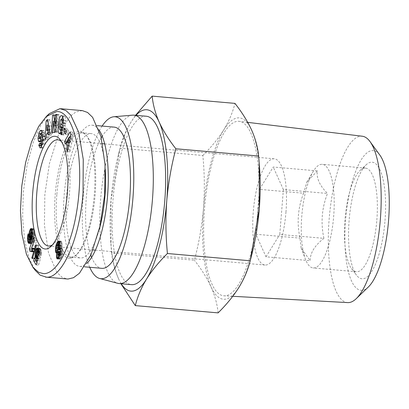 <?xml version="1.0" encoding="UTF-8"?>
<svg xmlns="http://www.w3.org/2000/svg" width="409" height="409" viewBox="0 0 409 409"><rect width="100%" height="100%" fill="white"/><g stroke="black" fill="none" stroke-linecap="round" stroke-linejoin="round"><path stroke-width="0.31" stroke-dasharray="2.04 1.53" d="M61.033 132.69L61.718 133.871L63.364 132.894L61.82 132.761M61.718 133.871L59.602 133.794M63.364 132.894L63.242 134.433L63.988 134.996L65.363 125.635L63.323 124.106L62.838 127.429L63.865 128.201L62.505 128.083M63.865 128.201L63.293 129.827L62.26 129.735M63.293 129.827L62.444 130.246C61.999 129.898 61.774 128.712 61.769 126.698L62.234 122.72M62.178 130.287L62.444 130.246M62.24 122.7L62.567 121.32L60.103 121.1M62.567 121.32C63.109 119.857 63.594 119.305 64.034 119.663L64.51 120.691L63.38 120.589M63.303 119.52L64.034 119.663M41.703 130.916L42.618 130.998L41.943 131.984M39.228 136.463L41.698 136.683L42.291 134.607L42.955 133.942L43.385 135.072L44.499 132.915L44.325 131.683L43.502 130.435L42.618 130.998M41.447 146.586L42.505 148.14L43.405 147.644L40.936 147.424M49.387 113.574L40.885 124.914L33.139 142.629L26.979 165.803L23.262 192.624L22.613 218.099L24.734 240.717L29.172 258.462L35.292 270.415M61.514 115.681L64.642 116.268C65.271 116.754 65.67 118.242 65.844 120.732A5.925 1.81 95 0 1 65.788 122.465A5.925 1.81 95 0 1 65.67 123.528L63.201 123.313M63.267 122.787L64.535 122.899A2.403 0.736 -85 0 0 64.591 122.398A2.403 0.736 -85 0 0 64.51 120.691M61.508 141.632A53.318 16.294 95 0 1 62.776 143.068A53.318 16.294 95 0 1 69.489 193.074A53.318 16.294 95 0 1 53.942 243.672A53.318 16.294 95 0 1 52.444 244.863M285.963 212.077A53.318 16.294 -85 0 0 274.286 158.804A53.318 16.294 -85 0 0 253.283 211.76A53.318 16.294 -85 0 0 264.96 265.032A53.318 16.294 -85 0 0 285.963 212.077M56.841 194.73A62.419 19.075 -85 0 0 70.512 257.097A62.419 19.075 -85 0 0 70.967 257.118A62.419 19.075 -85 0 0 76.897 254.342A62.419 19.075 -85 0 0 95.098 195.103A62.419 19.075 -85 0 0 87.24 136.56A62.419 19.075 -85 0 0 81.427 132.736A62.419 19.075 -85 0 0 80.977 132.71A62.419 19.075 -85 0 0 56.841 194.73M59.479 247.072A63.722 19.474 -85 0 0 69.627 258.309A63.722 19.474 -85 0 0 75.685 255.472A63.722 19.474 -85 0 0 94.136 196.509A63.722 19.474 -85 0 0 86.243 135.236A63.722 19.474 -85 0 0 79.847 131.309A63.722 19.474 -85 0 0 57.603 175.804A63.722 19.474 -85 0 0 59.469 247.041M105.261 169.26A62.419 19.075 -85 0 0 91.294 133.6A62.419 19.075 -85 0 0 66.708 195.594A62.419 19.075 -85 0 0 80.379 257.967A62.419 19.075 -85 0 0 99.254 229.459M82.332 110.614L75.962 111.928L70.036 116.381L58.395 135.042L49.443 163.534L44.847 194.515L44.417 224.94L48.553 253.202L56.851 272.276L61.912 277.154L67.137 279.004M58.068 251.929L58.732 253.248L56.268 253.033M56.616 252.982L59.213 253.13L58.896 255.318M58.732 253.248L59.085 253.197M58.339 252.834L57.812 252.788M58.441 253.002L60.251 253.166L60.215 254.219L57.746 254.004M58.574 245.001L57.838 249.7L57.28 249.648M57.925 247.931L56.866 247.834M58.073 246.878L56.902 246.775M58.308 245.85L57.091 245.743M58.472 245.282L57.306 245.18M58.927 257.2L59.198 258.519L59.786 259.158L61.023 258.079L62.311 255.144L62.868 251.484L62.613 249.239L61.708 248.34L62.158 245.518L61.785 242.138L61.043 241.192L59.428 242.363M59.786 242.394L59.535 242.844M60.149 241.842L59.249 241.765M60.685 241.295L58.876 241.136M60.471 241.453L59.034 241.325M61.043 241.192L58.574 240.978M61.355 241.356L58.886 241.141M61.785 242.138L59.315 241.923M61.539 241.591L59.07 241.371M61.974 242.905L59.504 242.69M62.066 243.442L59.596 243.222M62.015 246.959L59.55 246.745M62.137 245.932L59.668 245.712M61.8 247.997L59.331 247.782M62.066 248.396L59.596 248.181M61.708 248.34L59.244 248.125M62.352 248.652L59.883 248.437M62.613 249.239L60.149 249.025M62.367 248.677L59.898 248.457M62.781 250.047L60.317 249.833M62.868 251.484L60.404 251.269M62.833 250.502L60.363 250.288M62.812 252.537L60.348 252.322M62.659 253.657L60.195 253.437M62.311 255.144L59.842 254.925M62.531 254.321L60.062 254.101M62.03 255.968L59.566 255.753M61.698 256.791L59.233 256.571M61.365 257.471L58.901 257.256M61.023 258.079L58.559 257.864M60.312 258.974L57.843 258.759M60.655 258.611L58.185 258.396M60.005 259.158L57.541 258.943M59.458 258.969L57.741 258.82M59.786 259.158L57.321 258.943M59.198 258.519L58.155 258.427M59.014 257.818L58.605 257.782M60.281 249.659L60.68 246.264L60.496 245.487L59.688 245.415M60.68 246.264L59.617 246.167M60.747 247.154L59.489 247.041M60.685 248.197L59.259 248.069M60.583 248.81L60.031 248.764M59.566 249.562L59.78 249.93L57.316 249.71M57.863 249.347L57.061 249.275M58.236 247.649L56.851 247.527M59.32 247.823L59.371 248.703M57.28 245.216L59.745 245.436L59.377 246.862L56.907 246.647M59.586 245.845L57.117 245.63M60.496 245.487L60.271 245.149L57.465 244.965M59.929 245.18L59.745 245.436M60.271 245.149L59.694 245.098M60.215 254.219L60.45 255.323L57.981 255.104M60.251 254.602L57.787 254.388M59.816 255.006L61.048 255.119L61.181 254.812L61.447 253.406L61.105 251.535L60.317 252.808L57.848 252.588M60.614 251.893L58.15 251.678M61.35 252.041L60.368 251.959M61.411 252.384L60.348 252.292M61.447 253.406L60.21 253.299M61.406 253.871L60.128 253.759M61.181 254.812L59.903 254.7M60.45 255.323L59.74 255.231M60.573 255.467L59.688 255.385M60.317 252.808L60.251 253.166M59.213 253.13L57.781 253.002M59.014 254.245L57.761 254.132M30.01 251.366L32.48 251.586L33.645 251.111L32.321 250.993M32.311 250.942L32.48 251.586M33.645 251.111L34.484 252.067L35.409 249.475L34.039 248.13L36.749 240.569L35.997 237.68L33.528 237.465M35.997 237.68L32.204 248.258M36.749 240.569L34.279 240.354M34.039 248.13L31.57 247.91M34.637 248.442L32.173 248.227M34.356 248.253L31.887 248.038M34.975 248.81L32.505 248.595M34.734 248.529L32.265 248.314M35.246 249.204L32.776 248.984M35.409 249.475L32.94 249.26M34.484 252.067L32.014 251.847M34.192 251.622L32.158 251.443M33.906 251.315L32.26 251.167M33.139 251.07L30.67 250.85M33.451 251.039L32.337 250.942M32.822 251.228L30.353 251.014M32.5 251.561L30.031 251.341M38.022 248.662L38.886 245.881L38.349 245.032L34.29 258.028L34.837 258.897L35.92 255.415M35.951 255.313L36.237 254.388M36.355 254.009L38.001 248.718M38.886 245.881L36.416 245.666M38.349 245.032L35.88 244.812M32.618 257.885L34.29 258.028M34.837 258.897L32.367 258.677M29.913 238.662L29.995 239.873L28.671 239.761M29.923 238.994L28.42 238.861M31.115 237.455L30.552 234.055L29.949 237.246L28.681 237.138M29.949 237.246L29.908 238.268L28.42 238.14M30.077 236.105L28.528 235.967M30.051 236.269L28.558 236.141M30.246 235.211L28.333 235.047M30.476 234.331L28.149 234.127M31.196 237.179L28.727 236.964M30.552 234.055L30.143 234.02M29.029 233.922L28.088 233.841M30.89 238.539L30.941 238.058L28.477 237.844M31.324 240.047L30.89 239.362L28.425 239.147M30.89 239.362L28.415 239.096M31.064 239.945L28.599 239.73M31.963 238.202L32.413 238.677L31.416 239.868M31.902 239.495L31.575 239.469M32.296 238.871L31.784 238.825M32.413 238.677L31.846 238.626M31.759 232.194L31.57 236.791L30.235 236.673M31.478 235.911L30.005 235.783M31.457 234.996L30.021 234.868M31.6 233.115L30.481 233.018M31.503 234.035L30.169 233.917M32.209 230.564L32.505 229.884L32.04 229.843M30.348 242.082L31.242 243.657L32.526 242.757L34.054 239.648L34.908 235.875L34.903 232.45L34.228 229.275L33.758 228.774L32.853 229.28L31.815 229.193M32.853 229.28L32.541 229.812L32.02 229.766M33.441 228.764L31.319 228.58M33.165 228.933L31.58 228.795M34.034 228.989L31.565 228.769M33.758 228.774L31.288 228.554M34.428 229.761L31.958 229.546M34.228 229.275L31.764 229.055M34.601 230.42L32.137 230.206M34.75 231.249L32.285 231.034M34.903 232.45L32.434 232.235M34.791 231.484L32.321 231.269M34.975 233.37L32.505 233.156M34.995 234.265L32.531 234.045M34.98 234.94L32.51 234.725M34.775 236.826L32.311 236.612M34.908 235.875L32.439 235.661M34.586 237.813L32.117 237.598M34.295 238.912L31.83 238.692M34.494 238.191L32.025 237.972M34.054 239.648L31.59 239.429M33.461 241.085L30.992 240.87M33.778 240.359L31.309 240.144M33.247 241.525L30.777 241.31M32.878 242.2L30.409 241.985M32.526 242.757L30.061 242.537M31.902 243.478L29.433 243.263M32.204 243.181L29.734 242.966M31.626 243.646L29.157 243.427M31.365 243.677L28.896 243.462M30.977 243.473L29.32 243.329M31.242 243.657L28.942 243.457M30.731 243.145L29.647 243.053M32.495 232.992L34.019 233.125L33.835 232.511L33.39 232.481L32.531 234.546L32.659 236.852L33.134 236.939L33.466 236.453L33.773 235.696L32.444 235.584M33.482 236.428L32.347 236.325M33.466 236.453L32.342 236.356M33.134 236.939L32.26 236.862M32.848 237.041L32.234 236.985M32.659 236.852L30.194 236.637M32.485 236.223L30.021 236.003M32.444 235.615L29.975 235.4M32.521 234.633L30.056 234.418M32.73 233.764L30.261 233.549M33.037 233.007L30.573 232.793M33.052 232.982L30.583 232.762M33.39 232.481L30.92 232.261M33.666 232.363L32.439 232.251M33.835 232.511L32.449 232.389M33.773 235.696L34.059 233.8L32.521 233.667M33.983 234.792L32.516 234.664M34.059 233.8L34.019 233.125M30.885 239.311L30.885 238.749M30.517 242.66L30 242.614M37.971 251.269L37.51 256.377M37.628 256.387L37.725 256.893M37.551 255.559L36.381 255.456M37.536 254.5L36.329 254.398M37.546 255.456L36.365 255.349M37.705 252.588L36.626 252.491M37.587 253.544L36.442 253.447M37.868 251.678L36.897 251.596M36.892 262.292L38.645 265.073L40.593 258.064L39.785 256.141L39.32 256.499L38.87 255.881L38.829 254.101L39.555 251.407L39.775 251.213L40.174 251.627L40.169 254.137L41.34 255.431L41.437 251.801L40.823 249.459L39.816 248.273L38.39 249.326M38.916 248.795L38.063 248.723M39.54 248.268L37.383 248.079M39.228 248.432L37.715 248.299M40.097 248.427L37.628 248.212M39.816 248.273L37.347 248.058M40.389 248.733L37.925 248.519M40.552 248.974L38.083 248.754M40.823 249.459L38.354 249.239M41.038 249.96L38.574 249.746M41.324 250.998L38.855 250.783M41.14 250.277L38.676 250.063M41.437 251.801L38.967 251.561M41.493 253.468L39.024 253.248M41.493 252.731L39.029 252.511M41.442 254.398L38.973 254.183M41.34 255.431L38.87 255.211M40.169 254.137L38.983 254.035M40.286 253.094L39.024 252.982M40.292 252.419L39.013 252.307M40.174 251.627L38.962 251.52M39.775 251.213L38.906 251.136M40.056 251.366L38.927 251.269M39.3 251.954L36.83 251.739M39.555 251.407L38.937 251.351M37.628 251.238L37.086 251.187M39.049 252.869L36.585 252.655M38.829 254.101L36.365 253.882M39.019 253.013L36.554 252.798M38.87 255.881L36.406 255.666M38.773 255.098L36.304 254.884M39.039 256.3L36.57 256.085M39.704 256.244L37.367 256.034M38.093 257.972L39.034 258.692L38.492 260.661L36.866 258.084M36.779 257.946L36.248 260.467M38.298 258.345L37.996 258.319M38.584 258.6L37.935 258.539M38.722 258.667L39.034 258.692M38.492 260.661L37.372 260.564M35.67 257.849L34.315 257.726M36.181 264.858L38.645 265.073M40.593 258.064L38.124 257.849M39.785 256.141L37.321 255.927M49.274 129.484L50.169 129.566L49.438 125.261L48.482 125.18M49.448 130.415L50.169 129.566M49.438 125.261L49.152 130.762M48.38 124.633L48.594 121.228L49.898 119.689L52.47 133.631L51.125 135.215L50.655 132.429L48.962 134.428L48.773 137.991L47.454 139.556L44.985 139.336M48.349 125.169L48.006 130.66M47.889 132.562L47.454 139.556M50.655 132.429L49.806 132.352M51.125 135.215L48.661 135.001M52.47 133.631L50 133.411M49.898 119.689L47.429 119.469M48.594 121.228L47.741 121.151M46.309 137.777L48.773 137.991M48.962 134.428L46.493 134.208M69.315 142.358L70.542 142.465L71.606 137.363L70.322 137.25M71.606 137.363L69.944 140.41L67.475 140.195M69.944 140.41L70.542 142.465M68.84 142.439L67.761 144.418L67.142 142.291M70.706 135.302L72.557 132.102L73.329 134.74L69.944 151.897L69.152 149.178L69.837 145.87L69.111 143.38M69.617 137.189L67.613 140.65M69.837 145.87L68.64 145.762M69.152 149.178L67.991 149.075M69.944 151.897L67.475 151.683M73.329 134.74L70.859 134.525M72.557 132.102L70.092 131.887M65.297 144.198L67.761 144.418M66.263 131.565L67.955 134.408L68.661 131.207L66.969 128.365L66.069 131.545M68.661 131.207L66.192 130.987M66.969 128.365L64.499 128.145M67.955 134.408L65.486 134.188M57.434 125.635L56.284 115.077L55.057 115.272L53.942 132.674L55.092 132.49L55.803 121.361L56.989 132.189L58.165 132L59.279 114.602L58.134 114.781L57.434 125.635L56.099 125.517M55.057 115.272L53.85 115.164M53.942 132.674L51.473 132.455M55.092 132.49L52.623 132.276M55.803 121.361L54.515 121.248M56.989 132.189L54.52 131.974M58.165 132L55.696 131.785M59.279 114.602L56.815 114.382M58.134 114.781L56.795 114.668M56.284 115.077L53.814 114.863M43.318 134.571L41.166 134.382M41.698 136.683A1.283 0.394 -85 0 0 41.963 138.109M43.405 147.644L44.929 144.172L45.491 139.464L44.929 136.381A4.806 1.467 -85 0 0 44.351 135.88A4.806 1.467 -85 0 0 43.768 136.187L42.787 137.281M44.929 136.381L42.459 136.166M45.051 136.647L42.582 136.427M45.491 139.464L43.022 139.244M44.929 144.172L42.459 143.958M42.991 140.573L44.341 140.691L43.625 143.707L42.863 144.474L42.398 143.252L39.934 143.038M42.398 143.252L41.815 144.382M44.341 140.691A1.283 0.394 -85 0 0 44.044 139.755A1.283 0.394 -85 0 0 43.891 139.837L41.421 139.617M40.68 140.445L41.36 141.913A4.806 1.467 -85 0 0 41.626 142.02A4.806 1.467 -85 0 0 42.209 141.713L43.891 139.837M40.849 141.125L40.128 141.064M41.181 133.784L40.46 137.976M43.385 135.072L40.92 134.852M44.499 132.915L42.03 132.7M44.433 132.429L41.963 132.209M64.535 122.899L63.267 122.807M63.17 123.533L65.639 123.748L64.535 122.92M61.769 126.698L59.3 126.478M63.323 124.106L60.854 123.891M65.363 125.635L62.894 125.42M63.988 134.996L61.524 134.781M63.242 134.433L61.595 134.29M63.983 115.9L62.746 116.923M61.733 119.382L60.88 123.349L60.588 130.149M64.642 116.268L62.173 116.054M65.844 120.732L63.38 120.517M62.158 245.518L59.694 245.303M62.158 244.464L59.688 244.25M323.908 238.355C320.6 222.997 321.801 208.033 327.517 193.462C319.634 185.568 316.249 178.048 317.369 170.901L273.238 167.025L259.475 189.357L303.611 193.232C297.895 207.798 296.689 222.762 299.996 238.12L301.116 247.859L310.145 260.686C310.206 252.869 314.792 245.426 323.908 238.355L279.771 234.48L283.386 189.587L327.517 193.462M313.56 267.977A52.02 15.9 -85 0 0 333.672 216.295A52.02 15.9 -85 0 0 322.277 164.321A52.02 15.9 -85 0 0 321.898 164.306A52.02 15.9 -85 0 0 313.115 171.596A52.02 15.9 -85 0 0 301.791 215.988A52.02 15.9 -85 0 0 305.426 259.204A52.02 15.9 -85 0 0 313.182 267.961A52.02 15.9 -85 0 0 313.56 267.977M376.842 220.088A52.02 15.9 -85 0 0 365.452 168.114A52.02 15.9 -85 0 0 360.124 170.41A52.02 15.9 -85 0 0 344.961 219.776A52.02 15.9 -85 0 0 351.51 268.56A52.02 15.9 -85 0 0 356.351 271.75A52.02 15.9 -85 0 0 376.842 220.088M385.002 220.645A58.518 17.884 -85 0 0 366.198 164.761A58.518 17.884 -85 0 0 349.138 220.298A58.518 17.884 -85 0 0 356.505 275.18A58.518 17.884 -85 0 0 385.002 220.645M368.351 286.985A70.097 21.421 95 0 1 345.585 220.262A70.097 21.421 95 0 1 379.92 155.2M347.691 302.599A83.513 25.522 95 0 1 329.148 219.142A83.513 25.522 95 0 1 362.297 136.228M258.222 208.82A87.577 26.764 95 0 1 223.994 295.825A87.577 26.764 95 0 1 204.551 208.299A87.577 26.764 95 0 1 239.311 121.345A87.577 26.764 95 0 1 258.222 208.82M132.547 115.154A84.53 25.833 -85 0 0 100.64 199.106A84.53 25.833 -85 0 0 117.782 283.319M146.269 116.233A84.53 25.833 -85 0 0 112.971 200.185A84.53 25.833 -85 0 0 131.483 284.644M89.729 267.271A81.279 24.842 95 0 1 83.134 197.491A81.279 24.842 95 0 1 102.127 126.064M98.978 129.99A70.875 21.662 -85 0 0 92.035 125.18A70.875 21.662 -85 0 0 64.121 195.574A70.875 21.662 -85 0 0 79.637 266.387A70.875 21.662 -85 0 0 86.585 263.539M101.284 137.838A70.875 21.662 -85 0 0 86.319 197.521A70.875 21.662 -85 0 0 90.818 255.16M91.621 257.297A70.875 21.662 -85 0 0 101.841 268.335M121.197 283.739A91.028 27.822 95 0 1 118.61 278.861A91.028 27.822 95 0 1 110.681 241.049A91.028 27.822 95 0 1 110.982 200.17A91.028 27.822 95 0 1 118.191 155.538A91.028 27.822 95 0 1 131.248 121.744L135.568 115.297M118.61 278.861C114.745 270.022 112.419 261.392 111.626 252.966L194.413 260.236C198.927 243.207 201.954 225.891 203.493 208.288C204.786 190.666 204.572 173.068 202.844 155.486L120.057 148.222C122.24 139.341 125.972 130.512 131.248 121.744A91.028 27.822 95 0 1 135.982 115.333M111.626 252.966L111.074 246.254L110.982 200.17L120.057 148.222M259.582 167.951A91.028 27.822 -85 0 0 251.658 130.139A91.028 27.822 -85 0 0 223.759 129.863A91.028 27.822 -85 0 0 203.493 208.288A91.028 27.822 -85 0 0 211.116 286.985A91.028 27.822 -85 0 0 239.014 287.256A91.028 27.822 -85 0 0 252.072 253.462M218.099 312.88C217.307 304.46 214.981 295.825 211.116 286.985C207.015 278.125 201.448 269.209 194.413 260.236M202.844 155.486C211.269 147.153 218.242 138.615 223.759 129.863C229.04 121.095 232.767 112.27 234.955 103.385M114.239 127.127A70.875 21.662 -85 0 0 102.255 136.217M259.475 189.357L255.865 234.25L266.014 256.811L310.145 260.686M266.014 256.811L279.771 234.48M283.386 189.587L273.238 167.025M317.369 170.901L306.862 182.077L303.611 193.232M255.865 234.25L299.996 238.12M43.768 136.187L42.403 136.069M42.475 143.81L40.01 143.595M42.209 141.713L39.739 141.499M41.36 141.913L39.438 141.744M64.331 116.038L61.866 115.824M41.038 130.22L43.502 130.435M40.041 147.92L42.505 148.14M62.776 143.068L60.281 139.755M53.942 243.672L50.91 246.499M57.812 139.801L102.567 143.728M104.714 143.917L274.286 158.804M70.512 257.097L80.379 257.967M81.427 132.736L91.294 133.6M87.24 136.56L86.243 135.236M76.897 254.342L75.685 255.472M48.487 246.029L92.986 249.935M95.389 250.144L264.96 265.032M42.955 133.942L41.457 133.809M41.882 135.665L44.351 135.88M42.863 144.474L42.321 144.428M43.027 139.663L44.044 139.755M39.157 141.805L41.626 142.02M365.452 168.114L322.277 164.321M360.124 170.41L366.198 164.761M232.762 296.3L223.994 295.825M79.637 266.387L84.551 266.816M110.681 241.049L111.069 246.254M118.191 155.538L119.791 149.259M92.035 125.18L97.291 125.64M247.721 122.363L239.311 121.345M351.51 268.56L356.505 275.18M356.351 271.75L313.182 267.961M301.116 247.859L305.426 259.204M306.862 182.077L313.115 171.596"/><path stroke-width="0.61" d="M61.82 132.761L60.895 132.68L59.254 133.656C56.411 132.071 59.167 113.257 61.866 115.824L62.173 116.054C62.802 116.539 63.206 118.027 63.38 120.517A5.925 1.81 95 0 1 63.318 122.245A5.925 1.81 95 0 1 63.201 123.313L62.071 122.685A2.403 0.736 -85 0 0 62.127 122.184A2.403 0.736 -85 0 0 62.045 120.471L61.34 119.346L63.804 119.566M59.602 133.794L59.254 133.656M62.505 128.083L61.396 127.986L60.368 127.214L60.854 123.891L62.894 125.42L61.524 134.781L60.772 134.218L60.895 132.68M62.26 129.735L60.823 129.612L61.396 127.986M61.565 119.448C61.13 119.091 60.639 119.643 60.103 121.1L59.3 126.478C59.305 128.498 59.53 129.679 59.975 130.031L62.638 130.328M59.975 130.031L60.823 129.612M41.943 131.984L41.243 133.61L38.773 133.395L40.154 130.783L41.703 130.916M40.154 130.783L41.038 130.22L41.856 131.463L42.03 132.7L40.92 134.852L40.491 133.723L39.821 134.387L39.228 136.463A1.283 0.394 -85 0 0 39.494 137.889A1.283 0.394 -85 0 0 39.653 137.807L41.299 135.972A4.806 1.467 95 0 1 41.882 135.665A4.806 1.467 95 0 1 42.459 136.166L43.022 139.244L42.459 143.958L40.936 147.424L40.041 147.92L38.799 145.236L39.934 143.038L40.394 144.259L41.156 143.493L41.871 140.471A1.283 0.394 -85 0 0 41.58 139.535A1.283 0.394 -85 0 0 41.421 139.617L39.739 141.499A4.806 1.467 95 0 1 39.157 141.805A4.806 1.467 95 0 1 38.891 141.698L38.385 140.911L38.001 138.385L38.773 133.395M40.46 137.976L40.68 140.445M41.815 144.382L41.263 145.451L41.447 146.586M56.585 111.647L46.35 116.401L38.65 126.453L31.539 141.933L25.67 162.276L21.774 186.034L20.45 210.604L21.963 234.219L26.421 254.26L32.792 267.103L38.722 272.404L43.548 273.636C47.638 273.897 55.276 270.937 63.436 255.272C70.962 239.878 75.926 221.3 78.334 199.52C83.993 148.651 71.258 109.898 56.585 111.647M35.292 270.415L40.2 275.175L46.375 277.149C60.609 278.877 79.131 243.104 83.037 193.206L83.247 159.362L78.733 132.327L70.777 115.108L65.956 110.558L59.929 108.676L49.387 113.574L46.35 116.401M52.444 244.863A53.318 16.294 95 0 1 48.875 246.044A53.318 16.294 95 0 1 48.487 246.029A53.318 16.294 95 0 1 36.81 192.751A53.318 16.294 95 0 1 57.424 139.781A53.318 16.294 95 0 1 57.812 139.801A53.318 16.294 95 0 1 61.508 141.632M54.601 136.269A56.57 17.29 95 0 1 60.281 139.755A56.57 17.29 95 0 1 67.291 194.152A56.57 17.29 95 0 1 50.91 246.499A56.57 17.29 95 0 1 45.532 249.015A56.57 17.29 95 0 1 32.73 192.475A56.57 17.29 95 0 1 54.601 136.269M99.254 229.459A62.419 19.075 -85 0 0 104.965 195.967A62.419 19.075 -85 0 0 105.261 169.26M45.552 277.108L67.96 279.04L73.513 277.691L79.438 273.238L91.079 254.577L100.031 226.085L104.622 195.098L105.057 164.674L100.921 136.417L92.618 117.337L87.557 112.46L82.332 110.614L60.747 108.717M56.616 252.982L55.875 252.619L55.486 251.106L55.609 246.663L56.958 242.823L58.001 241.238L58.574 240.978L59.07 241.371L59.596 243.222L59.244 248.125L59.898 248.457L60.317 249.833L60.195 253.437L58.901 257.256L58.185 258.396L57.321 258.943L56.478 257.189L56.616 252.982M57.812 252.788L55.875 252.619M60.368 251.959L58.886 251.826L58.635 251.315L60.394 251.469L58.523 251.3L57.787 252.951L55.977 252.788M57.843 249.792L57.95 251.32L55.486 251.106M57.981 252.195L55.65 251.99M57.95 251.32L58.068 251.929M57.894 250.727L55.425 250.512M57.28 249.648L55.373 249.48M59.688 245.415L57.465 244.965L56.907 246.647L56.907 248.544L55.399 248.406M56.866 247.834L55.46 247.711M56.902 246.775L55.609 246.663M57.091 245.743L55.839 245.63M59.535 242.844L58.743 244.546L56.273 244.326M57.306 245.18L56.002 245.068M58.743 244.546L58.574 245.001M59.07 243.764L56.606 243.549M59.423 243.038L56.958 242.823M59.428 242.363L57.321 242.179M59.249 241.765L57.684 241.627M58.876 241.136L58.216 241.075M59.034 241.325L58.001 241.238M57.741 258.82L56.989 258.754M58.155 258.427L56.733 258.304M58.605 257.782L56.544 257.604M56.427 255.114L58.896 255.328L58.87 256.417L56.401 256.198M58.819 257.394L56.478 257.189M58.87 256.417L58.927 257.2M59.617 246.167L58.211 246.044L58.027 245.267M59.489 247.041L58.277 246.939L58.211 246.044M59.259 248.069L58.221 247.977L58.277 246.939M60.031 248.764L58.119 248.595L58.221 247.977M60.271 249.623L57.843 249.408L58.119 248.595M60.281 249.659L59.975 249.981L57.505 249.761L57.843 249.408M56.907 248.544L57.505 249.761M59.371 248.703L59.525 249.49L57.863 249.347M59.377 248.759L58.098 248.652M59.366 247.031L59.315 247.742L58.236 247.649M59.694 245.098L57.802 244.93M57.787 252.951L57.981 255.104L58.441 255.119L58.937 253.657L58.886 251.826M60.348 252.292L58.942 252.169M60.21 253.299L58.983 253.191M60.128 253.759L58.937 253.657M59.903 254.7L58.712 254.592M58.584 254.899L59.816 255.006M59.74 255.231L58.441 255.119M59.688 255.385L58.109 255.247M57.781 253.002L56.744 252.91M57.761 254.132L56.544 254.03M32.204 248.258L31.861 249.219L29.397 248.999L33.528 237.465L34.279 240.354L31.57 247.91L32.94 249.26L32.014 251.847L30.982 250.824L30.01 251.366L29.397 248.999M31.861 249.219L32.311 250.942M32.158 251.443L31.723 251.407M32.26 251.167L31.442 251.095M32.321 250.993L31.176 250.896M32.337 250.942L30.982 250.824M36.237 254.388L36.355 254.009M35.88 244.812L36.416 245.666L32.367 258.677L31.82 257.813L35.88 244.812M31.82 257.813L32.618 257.885M30.005 239.945L30.118 240.86L27.648 240.64L27.48 237.031L28.088 233.841L28.727 236.964L28.42 238.145L27.439 238.053M30.118 240.86L30.174 241.233L27.71 241.019L27.648 240.64M28.671 239.761L27.526 239.659M28.42 238.861L27.459 238.774M28.681 237.138L27.48 237.031M28.528 235.967L27.607 235.891M28.558 236.141L27.582 236.054M28.333 235.047L27.776 234.996M30.143 234.02L29.029 233.922M30.956 238.007L31.115 237.455M28.42 238.145L28.425 239.147L28.891 239.843L29.944 238.457L29.1 236.576L29.295 231.975L30.384 229.066L30.977 228.549L31.764 229.055L32.531 234.045L31.83 238.692L30.777 241.31L29.433 243.263L28.507 243.258L27.863 241.806L30.348 242.082M31.324 240.047L28.891 239.843M31.416 239.868L29.131 239.669M31.345 240.052L28.921 239.838M31.575 239.469L29.438 239.28M31.784 238.825L29.831 238.657M31.902 238.421L29.647 238.222M31.846 238.626L29.944 238.457M31.595 236.929L31.892 238.089L29.422 237.869M30.235 236.673L29.1 236.576M31.697 237.506L29.233 237.292M30.005 235.783L29.013 235.696M30.021 234.868L28.993 234.781M30.481 233.018L29.136 232.9M30.169 233.917L29.034 233.82M29.745 230.349L32.199 230.564L31.963 231.33L29.494 231.116M31.963 231.33L31.759 232.194L29.295 231.975M32.04 229.843L30.036 229.669M31.815 229.193L30.384 229.066M32.02 229.766L30.077 229.592M31.319 228.58L30.977 228.549M31.58 228.795L30.695 228.718M29.32 243.329L28.507 243.258M29.647 243.053L28.262 242.931M32.444 235.584L31.309 235.482L31.59 233.585L31.202 232.143L30.261 233.549L29.975 235.4L30.384 236.821L31.309 235.482M32.347 236.325L31.012 236.213M32.342 236.356L30.997 236.238M32.26 236.862L30.67 236.719M32.234 236.985L30.384 236.821M32.439 232.251L31.202 232.143M32.449 232.389L31.365 232.297M31.549 232.91L32.495 232.992M32.521 233.667L31.59 233.585M32.516 234.664L31.513 234.577M30.174 241.233L30.327 242.021M30 242.614L28.047 242.445M37.725 256.893L35.297 256.888L35.082 255.344L35.619 250.579L36.447 248.58L37.076 248.048L37.925 248.519L38.676 250.063L39.029 252.511L38.87 255.211L37.705 253.923L37.592 251.152L37.311 250.998L36.83 251.739L36.406 255.666L36.856 256.279L37.321 255.927L38.124 257.849L36.181 264.858L33.65 260.845L34.315 257.726L36.028 260.446L36.57 258.478L35.834 258.13L35.297 256.888M37.766 257.108L37.955 257.706L35.491 257.486M37.51 256.377L35.164 256.172M36.381 255.456L35.082 255.344M36.329 254.398L35.067 254.286M36.365 255.349L35.082 255.236M36.626 252.491L35.235 252.368M36.442 253.447L35.118 253.329M38.507 249.597L38.088 250.794L35.619 250.579M36.897 251.596L35.404 251.463M38.088 250.794L38.022 251.06M38.334 250.022L35.869 249.802M38.39 249.326L36.145 249.132M38.063 248.723L36.447 248.58M37.383 248.079L37.076 248.048M37.715 248.299L36.759 248.217M38.983 254.035L37.705 253.923M39.024 252.982L37.817 252.88M39.013 252.307L37.822 252.205M38.962 251.52L37.705 251.412M38.906 251.136L37.311 250.998M38.927 251.269L37.592 251.152M38.937 251.351L37.628 251.238M37.955 257.706L38.093 257.972M36.866 258.084L35.67 257.849M36.248 260.467L36.12 261.065L36.892 262.292M38.032 258.186L35.741 257.982M37.996 258.319L35.834 258.13M37.935 258.539L36.115 258.381M36.57 258.478L36.253 258.447M37.372 260.564L36.028 260.446M36.12 261.065L33.65 260.845M47.7 129.346L46.974 125.047L46.687 130.548L47.7 129.346L49.274 129.484M48.482 125.18L46.974 125.047M49.448 130.415L49.152 130.762L46.687 130.548M48.38 124.633L48.349 125.169M48.006 130.66L47.889 132.562M49.806 132.352L48.185 132.209L46.493 134.208L46.309 137.777L44.985 139.336L46.125 121.008L47.429 119.469L50 133.411L48.661 135.001L48.185 132.209M47.741 121.151L46.125 121.008M68.078 142.25L69.136 137.143L67.475 140.195L68.078 142.25L69.315 142.358M70.322 137.25L69.136 137.143M69.111 143.38L68.84 142.439L66.37 142.225L65.297 144.198L64.515 141.519L70.092 131.887L70.859 134.525L67.475 151.683L66.682 148.963L67.373 145.65L66.37 142.225M70.706 135.302L69.617 137.189M67.613 140.65L66.984 141.739L67.142 142.291M68.64 145.762L67.373 145.65M67.991 149.075L66.682 148.963M66.984 141.739L64.515 141.519M64.499 128.145L66.192 130.987L65.486 134.188L63.799 131.345L64.499 128.145M63.799 131.345L66.069 131.545M53.85 115.164L52.592 115.057L53.814 114.863L54.97 125.42L55.665 114.566L56.815 114.382L55.696 131.785L54.52 131.974L53.339 121.146L52.623 132.276L51.473 132.455L52.592 115.057M54.515 121.248L53.339 121.146M56.795 114.668L55.665 114.566M54.97 125.42L56.099 125.517M41.166 134.382L40.854 134.351M39.494 137.889L41.963 138.109A1.283 0.394 -85 0 0 42.117 138.027L39.653 137.807M42.787 137.281L42.117 138.027M41.324 145.895L38.855 145.676M41.263 145.451L38.799 145.236M40.128 141.064L38.385 140.911M63.267 122.807L62.066 122.705M62.071 122.685L63.267 122.787M62.603 127.409L60.368 127.214M61.595 134.29L60.772 134.218M61.514 115.681L61.866 115.824M62.746 116.923L61.733 119.382M60.588 130.149L61.033 132.69M27.863 241.806L27.71 241.019M247.721 122.363L362.297 136.228A83.513 25.522 95 0 1 370.053 141.632L379.92 155.2A70.097 21.421 95 0 1 388.55 220.681A70.097 21.421 95 0 1 368.351 286.985L356.27 298.626A83.513 25.522 95 0 1 347.691 302.599L232.762 296.3M370.053 141.632A83.513 25.522 95 0 1 380.329 219.638A83.513 25.522 95 0 1 356.27 298.626M99.617 278.468L117.782 283.319A84.53 25.833 -85 0 0 119.147 283.56A84.53 25.833 -85 0 0 152.445 199.607A84.53 25.833 -85 0 0 133.932 115.154A84.53 25.833 -85 0 0 132.547 115.154L113.814 116.764A81.279 24.842 95 0 1 132.945 197.976A81.279 24.842 95 0 1 99.617 278.468A81.279 24.842 95 0 1 89.729 267.271M119.147 283.56L131.483 284.644A84.53 25.833 -85 0 0 164.781 200.691A84.53 25.833 -85 0 0 146.269 116.233L133.932 115.154M86.585 263.539A70.875 21.662 -85 0 0 107.557 195.993A70.875 21.662 -85 0 0 98.978 129.99M90.818 255.16A70.875 21.662 -85 0 0 91.621 257.297M84.551 266.816L101.841 268.335A70.875 21.662 -85 0 0 129.76 197.946A70.875 21.662 -85 0 0 114.239 127.127L97.291 125.64M135.568 115.297L152.168 96.12C152.956 104.54 155.282 113.175 159.147 122.015A91.028 27.822 95 0 1 166.77 200.712A91.028 27.822 95 0 1 146.504 279.137C141.228 287.905 137.496 296.729 135.313 305.615L121.243 284.25M135.982 115.333A91.028 27.822 95 0 1 159.147 122.015C163.247 130.875 168.815 139.791 175.85 148.764L258.636 156.033L259.188 162.746L259.28 208.83A91.028 27.822 -85 0 0 259.582 167.951L259.194 162.746M175.85 148.764C171.335 165.793 168.309 183.109 166.77 200.712C165.476 218.334 165.691 235.932 167.419 253.514C158.994 261.847 152.025 270.385 146.504 279.137A91.028 27.822 95 0 1 121.197 283.739M152.168 96.12L234.955 103.385C241.985 112.357 247.552 121.274 251.658 130.139C255.518 138.978 257.844 147.608 258.636 156.033M167.419 253.514L250.206 260.778C248.023 269.659 244.291 278.488 239.014 287.256C233.493 296.009 226.52 304.547 218.099 312.88L135.313 305.615M250.472 259.741L252.072 253.462A91.028 27.822 -85 0 0 259.28 208.83L250.206 260.778M102.255 136.217A70.875 21.662 -85 0 0 101.284 137.838M102.127 126.064A81.279 24.842 95 0 1 113.814 116.764M40.471 138.682L38.006 138.467M63.38 120.589L62.045 120.471M42.403 136.069L41.299 135.972M41.871 140.471L42.991 140.573M39.438 141.744L38.891 141.698M32.792 267.103L35.292 270.41M102.567 143.728L104.714 143.917M92.986 249.935L95.389 250.144M41.457 133.809L40.491 133.723M42.321 144.428L40.394 144.259M41.58 139.535L43.027 139.663"/></g></svg>

